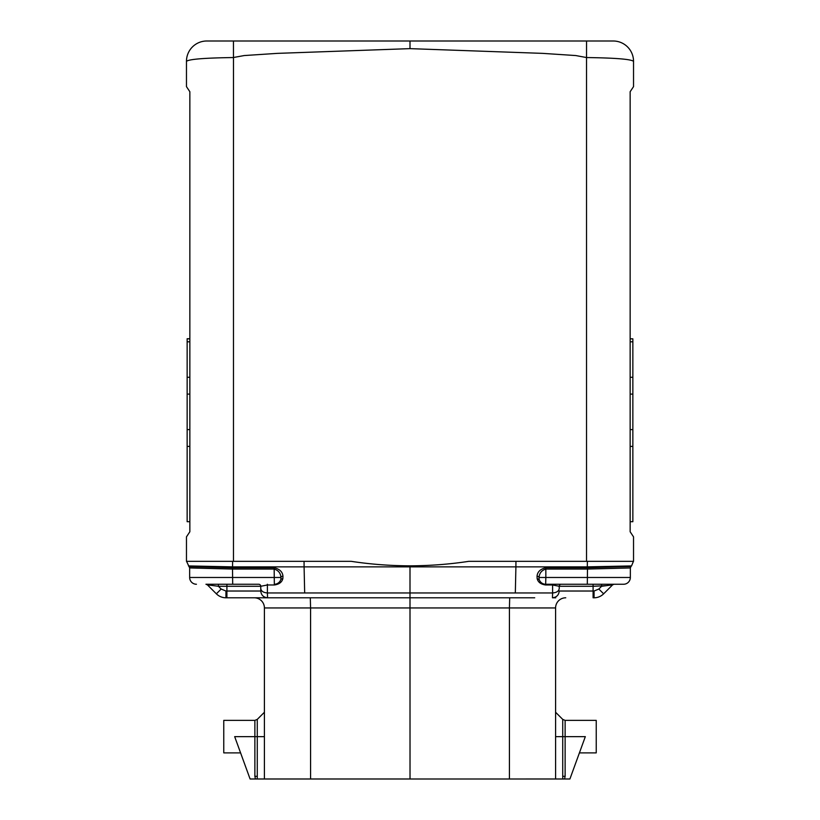 <?xml version="1.0" encoding="UTF-8"?>
<svg xmlns="http://www.w3.org/2000/svg" width="820" height="820" viewBox="0 0 820 820"><rect width="100%" height="100%" fill="white"/><g stroke="black" fill="none" stroke-linecap="round" stroke-linejoin="round"><path stroke-width="1.23" d="M189.85 338.742L187.144 338.742L187.144 446.398L189.85 446.398M187.144 446.398L187.144 521.694L189.85 521.694M555.775 597.79L552.454 597.79L552.598 592.952L410 592.952L410 565.841C389.889 565.749 370.271 564.252 351.165 561.331L186.468 561.331L186.468 536.844L189.85 531.76L189.85 91.717L186.468 86.633L186.468 61.315C189.112 59.183 204.785 57.933 233.464 57.554L233.444 41L206.609 41A20.316 20.316 0 0 0 186.468 61.315L186.468 86.633M187.144 341.807L189.85 341.807M633.532 561.116L631.533 565.923L587.304 566.866L587.366 561.331L468.835 561.331L633.532 561.331L633.532 536.844L630.149 531.76L630.149 91.717L633.532 86.633L633.532 61.315C630.887 59.183 615.226 57.933 586.536 57.554L586.536 561.331M576.05 41L443.22 41M606.462 585.644L593.096 586.279L593.096 584.25L623.569 584.25L545.659 584.25L545.618 584.978C540.81 584.301 537.981 582.149 537.131 578.51L539.304 579.812M282.962 576.173L282.869 578.51L280.87 579.279L280.942 577.475A2.029 1.291 169.2 0 1 282.962 576.173C282.541 571.817 279.61 569.008 274.146 567.747L274.157 569.059C278.359 570.31 280.614 573.118 280.942 577.475L189.656 577.475L189.656 567.952L189.061 566.518L189.656 567.963A2.029 2.029 179.4 0 0 189.061 566.518L188.467 565.923L232.695 566.866L304.097 566.866L304.056 561.331L228.77 561.331M233.444 41L410 41L410 48.636L277.314 53.372L244.206 55.555L233.474 57.502L233.464 561.331M630.149 394.102L632.855 394.102L632.855 429.588L630.149 429.588M189.85 377.292L187.144 377.292M633.532 61.315A20.316 20.316 0 0 0 613.391 41L586.556 41L586.536 57.554L575.794 55.555L542.686 53.372L410 48.636M187.144 394.102L189.85 394.102M561.259 584.25A2.029 2.029 0 0 0 559.23 586.279L593.096 586.279L593.096 597.79L594.059 597.79L594.059 591.025L598.846 589.037L603.633 593.823L612.622 584.845L614.057 584.25A2.029 2.029 -92.4 0 0 612.622 584.845L601.603 586.279L601.603 584.281M304.056 561.331L351.165 561.331M630.149 341.807L632.855 341.807L632.855 377.292L630.149 377.292M630.149 446.398L632.855 446.398L632.855 521.694L630.149 521.694M189.85 338.834L187.144 338.834M189.85 429.588L187.144 429.588M586.556 41L410 41M613.391 41L612.284 41M206.609 41L376.78 41M579.104 41L421.039 41M632.855 429.588L632.855 446.398M632.855 341.807L632.855 338.834L630.149 338.834M632.855 377.292L632.855 394.102M614.057 584.25L623.569 584.25A6.775 6.775 0 0 0 630.344 577.475L630.344 567.952L630.939 566.518L630.344 567.963A2.029 2.029 0.6 0 1 630.939 566.518L631.533 565.923L630.939 566.518L587.284 567.747L587.489 569.059L545.843 569.059L545.853 567.747C540.39 569.008 537.459 571.817 537.038 576.173L537.131 578.51M468.835 561.331L468.835 561.331C449.729 564.252 430.11 565.749 410 565.841M206.784 584.25L216.367 593.823L207.378 584.845L205.943 584.25A2.029 2.029 -87.6 0 1 207.378 584.845L218.397 586.279L260.77 586.279L267.402 584.978L267.402 592.952L410 592.952L410.02 778.99L257.213 778.99L257.275 776.304L254.876 776.304L255.43 778.99L257.213 778.99M226.904 584.25L226.904 597.79L267.545 597.79L267.402 592.952C263.394 592.634 261.18 591.189 260.77 588.606L260.77 591.025C261.201 595.105 263.456 597.36 267.545 597.79L534.722 597.79M280.87 579.279A6.775 6.775 0 0 1 274.341 584.25L274.382 584.978C279.189 584.301 282.018 582.149 282.869 578.51M260.76 586.105A2.029 2.029 0 0 1 260.77 586.279L260.76 586.115A2.029 2.029 0 0 0 258.741 584.25L205.943 584.25A2.029 2.029 -67.5 0 1 206.138 584.26M189.656 577.475A6.775 6.775 0 0 0 196.431 584.25M274.382 584.978L267.402 584.978L267.361 584.25M285.278 597.79L225.941 597.79L225.941 591.025L260.77 591.025L260.77 586.279A2.029 2.029 0 0 0 260.77 586.208M407.222 779L555.591 778.99L555.591 607.948A10.158 10.158 0 0 1 565.749 597.79M562.725 776.345L562.725 736.637L555.591 736.637L555.591 712.252L562.725 719.386L562.725 736.637L565.124 736.637L565.124 776.304L564.57 778.99L562.786 778.99L562.725 776.304L565.124 776.304M186.468 561.116L189.656 567.942L232.511 569.059L274.157 569.059L274.341 584.25M562.725 719.386L565.124 720.38L565.124 736.637L585.326 736.637L569.91 778.99L564.57 778.99M562.786 778.99L555.591 778.99M254.251 597.79A10.158 10.158 0 0 1 264.409 607.948L264.409 778.99M412.778 779L410.02 778.99M613.216 584.25L612.622 584.845M545.618 584.978L552.598 584.978L552.598 592.952C556.606 592.634 558.82 591.189 559.23 588.606L559.23 586.279L552.598 584.978L552.639 584.25M264.224 597.79L267.545 597.79M630.836 566.63A2.029 2.029 -157.5 0 0 630.344 567.922M545.659 584.25L545.843 577.475L539.058 577.475L539.13 579.279A6.775 6.775 0 0 0 545.659 584.25L587.304 584.25L587.489 569.059L630.344 567.952L630.939 566.528L630.344 567.829M189.143 566.61A2.029 2.029 157.5 0 1 189.656 567.84L232.511 569.059L232.634 561.331M255.43 778.99L250.09 778.99L234.674 736.637L264.409 736.637M565.124 720.38L596.232 720.38L596.232 752.883L579.412 752.883M537.038 576.173A2.029 1.291 10.8 0 1 539.058 577.475C539.386 573.118 541.641 570.31 545.843 569.059L545.843 577.475L630.344 577.475L630.344 569.316M240.588 752.883L223.768 752.883L223.768 720.38L254.876 720.38L254.876 776.304M213.907 585.695L213.077 585.582M552.577 594.541L552.598 592.952M225.941 591.025L221.154 589.037L218.397 586.279L218.397 584.25M189.061 566.518L189.656 567.952L189.061 566.528L232.716 567.747L274.146 567.747M603.633 593.823A13.54 13.54 0 0 1 594.059 597.79M221.154 589.037L216.367 593.823L207.378 584.845L216.367 593.823A13.54 13.54 0 0 0 225.941 597.79M260.77 586.279L260.77 588.606M598.846 589.037L601.603 586.279M188.467 565.923L202.642 566.476M559.23 586.208A2.029 2.029 0 0 0 559.23 586.279L559.23 588.606M594.059 591.025L559.23 591.025C558.799 595.105 556.544 597.36 552.454 597.79M304.671 592.952L304.097 566.866L515.903 566.866L515.944 561.331M545.853 567.747L587.284 567.747L587.304 566.866L515.903 566.866L515.329 592.952M232.695 584.25L232.511 569.059M310.308 597.79L310.575 607.948L264.409 607.948M509.691 597.79L509.425 607.948L555.591 607.948M509.425 779L509.425 607.948L310.575 607.948L310.575 779M254.876 720.38L257.275 719.386L257.275 776.304M207.378 584.845L206.835 584.455L207.378 584.845M257.275 719.386L264.409 712.252M630.939 566.518L630.344 567.952"/></g></svg>
